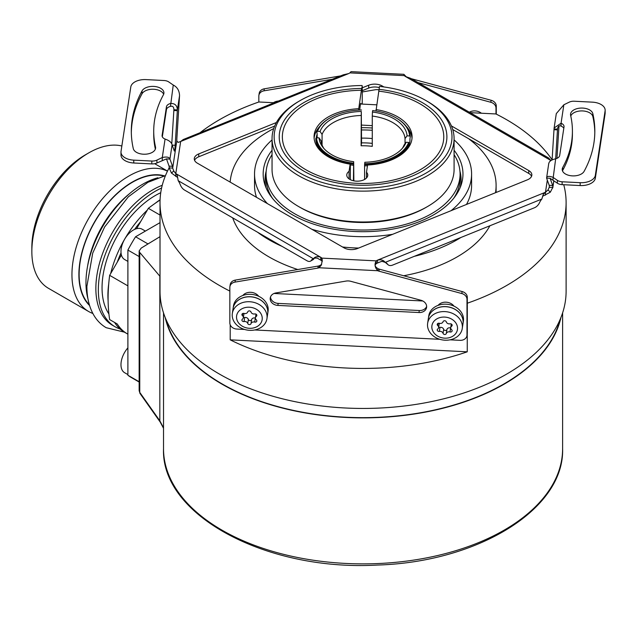 <?xml version="1.0" encoding="UTF-8"?>
<svg xmlns="http://www.w3.org/2000/svg" width="637" height="637" viewBox="0 0 637 637"><rect width="100%" height="100%" fill="white"/><g stroke="black" fill="none" stroke-linecap="round" stroke-linejoin="round"><path stroke-width="0.96" d="M167.467 171.146A80.517 46.485 120 0 0 106.029 194.755A80.517 46.485 120 0 0 71.949 274.643A80.517 46.485 120 0 0 88.631 311.501L48.523 288.346A80.517 46.485 -60 0 1 31.85 251.488L31.85 247.482A75.62 43.658 -60 0 1 85.318 154.871L88.782 152.872A80.517 46.485 -60 0 1 121.85 146M31.85 251.488A80.517 46.485 -60 0 1 88.782 152.872M164.442 175.852A75.62 43.658 120 0 0 108.441 202.351A75.62 43.658 120 0 0 78.884 274.643A75.62 43.658 120 0 0 89.578 305.513M88.631 311.501A80.517 46.485 120 0 0 92.851 313.468M163.749 176.019A75.27 43.459 120 0 0 132.353 182.309A75.27 43.459 -60 0 0 84.904 243.334A75.27 43.459 -60 0 0 89.379 304.828M87.978 298.912A80.517 46.485 -60 0 1 85.963 282.724A80.517 46.485 -60 0 1 87.293 267.811L87.802 264.841A75.27 43.459 -60 0 1 128.324 194.651L130.641 192.724A80.517 46.485 -60 0 1 142.895 184.109A80.517 46.485 -60 0 1 157.92 177.763M87.293 267.811A80.517 46.485 -60 0 1 130.641 192.724M120.082 329.003A80.517 46.485 -60 0 1 115.01 326.733L112.542 325.3A80.517 46.485 -60 0 1 95.861 288.442A80.517 46.485 -60 0 1 162.244 185.287M115.01 326.733A80.517 46.485 -60 0 1 98.337 289.875A80.517 46.485 -60 0 1 161.599 188.011M160.739 192.708A75.27 43.459 120 0 0 155.269 195.543A75.27 43.459 -60 0 0 108.911 313.945M127.894 334.162A80.517 46.485 -60 0 1 127.249 333.796L124.581 332.259A80.517 46.485 -60 0 1 114.588 322.449M108.115 300.871A80.517 46.485 -60 0 1 107.908 295.401A80.517 46.485 -60 0 1 108.736 283.736M110.671 273.568A80.517 46.485 -60 0 1 147.322 210.091M155.157 203.33A80.517 46.485 -60 0 1 160.078 199.763M127.249 333.796A80.517 46.485 -60 0 1 117.256 323.986L109.652 319.591A168.041 97.015 -60 0 1 109.652 275.335L117.256 262.165A80.517 46.485 -60 0 1 121.038 252.897M134.606 229.4A80.517 46.485 -60 0 1 140.737 221.493L148.341 208.323A168.041 97.015 -60 0 1 160.07 200.026M117.256 262.165L121.404 254.975M136.589 228.683L140.737 221.493M160.014 215.059L148.341 208.323M127.894 285.878L109.652 275.335M139.153 256.56L127.894 250.062L127.894 375.249A116.348 67.172 -60 0 0 131.612 377.685L139.153 382.041M160.014 222.647L135.577 236.757A116.348 67.172 -60 0 0 127.894 250.062M139.153 381.746L127.894 375.249M160.014 236.661L147.888 244.011A116.348 67.172 -60 0 1 147.951 243.907L135.577 236.757M147.888 244.011L141.199 248.104L139.153 250.954L139.758 252.475L160.014 276.378M165.166 317.441A199.548 115.209 0 0 0 298.705 411.725A199.548 115.209 0 0 0 504.17 384.135A199.548 115.209 0 0 0 560.966 317.441M166.018 319.511A199.198 115.002 0 0 0 300.568 411.844A199.198 115.002 0 0 0 503.915 383.968A199.198 115.002 180 0 0 560.106 319.511M147.951 243.907L149.998 242.729M139.153 250.954L139.153 390.68L139.758 392.384L159.831 420.802L163.518 427.873M169.195 167.762A203.044 117.232 0 0 0 160.787 192.39A203.044 117.232 0 0 0 160.014 202.606L160.014 291.213A203.044 117.232 0 0 0 354.212 408.333A203.044 117.232 0 0 0 565.337 301.436A203.044 117.232 180 0 0 566.11 291.213L566.11 202.606A203.044 117.232 0 0 0 563.737 184.714M467.303 303.212A203.044 117.232 0 0 0 565.337 212.822A203.044 117.232 0 0 0 566.11 202.606M552.104 159.815A203.044 117.232 0 0 0 495.928 113.959L481.381 113.227A9.451 7.692 8.6 0 0 469.326 112.208M278.425 101.052A9.451 7.692 -171.4 0 0 273.432 102.716L258.885 101.984A203.044 117.232 0 0 0 200.002 132.751M362.246 91.959L375.058 89.793A9.101 7.405 8.6 0 1 379.015 89.857M258.829 102L258.829 96.076A6.999 5.693 -171.4 0 1 258.885 95.383A6.999 5.693 -171.4 0 1 263.997 90.82L332.307 79.267M418.103 82.635L490.808 102.27L491.119 100.264A6.999 5.693 8.6 0 1 496.287 106.045L496.287 114.134M495.984 113.983L495.984 108.059A6.999 5.693 -171.4 0 0 490.808 102.27M422.785 300.983L274.053 293.466M160.014 202.606A203.044 117.232 0 0 0 229.846 291.077M273.432 102.716L274.197 102.756M470.098 112.653L481.381 113.227M232.688 217.87A133.029 76.806 0 0 0 297.774 269.523M403.659 275.749A133.029 76.806 0 0 0 489.901 225.769M467.247 351.815L230.204 339.847A203.044 117.232 0 0 0 467.247 351.815L467.247 333.645A6.999 5.693 8.6 0 1 467.247 333.653L466.945 335.667A6.999 5.693 -171.4 0 0 466.993 334.966L466.993 299.334A6.999 5.693 -171.4 0 0 461.825 293.553L462.128 291.539A6.999 5.693 8.6 0 1 467.303 297.328L467.303 332.952A6.999 5.693 8.6 0 1 467.247 333.645M230.204 339.847L230.204 324.814M317.879 268.089L318.189 266.075L235.316 280.089L235.013 282.095L317.879 268.089A5.598 4.555 -171.4 0 0 319.081 267.755L377.765 270.725A5.598 4.555 8.6 0 0 378.959 271.171L379.262 269.156L462.128 291.539M379.262 269.156A5.598 4.555 8.6 0 1 378.067 268.71C374.946 266.76 374.341 265.096 376.26 263.726A5.598 3.233 180 0 1 377.542 263.001L381.826 261.274L385.194 262.38A11.203 7.493 -50.5 0 1 386.683 263.232A11.203 7.493 -50.5 0 1 387.575 264.196A6.999 4.682 -50.5 0 0 388.132 264.793L386.126 263.137A6.999 4.682 129.5 0 1 385.568 262.54L387.575 264.196M318.189 266.075A5.598 4.555 -171.4 0 0 319.384 265.74L321.589 264.498M235.013 282.095A6.999 5.693 -171.4 0 0 229.901 286.666L230.204 284.651A6.999 5.693 8.6 0 1 235.316 280.089M242.832 295.488A17.502 14.237 -171.4 0 1 250.771 294.318A17.502 14.237 8.6 0 1 258.71 296.285A9.451 7.692 -171.4 0 0 242.832 295.488A17.502 14.237 -171.4 0 0 233.46 305.991L233.094 308.404A17.502 14.237 -171.4 0 0 233.094 308.443M233.094 308.404A17.502 14.237 -171.4 0 1 250.405 296.738A17.502 14.237 8.6 0 1 267.707 313.651A17.502 14.237 8.6 0 1 267.707 313.691M267.707 313.651L268.073 311.238A17.502 14.237 -171.4 0 0 258.71 296.285M229.901 286.666A6.999 5.693 -171.4 0 0 229.846 287.359L229.846 322.991A6.999 5.693 -171.4 0 0 236.821 329.058L244.584 329.448M378.959 271.171L461.825 293.553M450.009 339.832L460.018 340.333A6.999 5.693 -171.4 0 0 466.945 335.667M439.88 339.314L254.712 329.966M418.979 312.536A7.7 6.266 8.6 0 0 426.591 307.4A7.7 6.266 8.6 0 0 420.961 300.274L350.764 281.307A9.101 7.405 -171.4 0 0 346.074 281.076L275.877 292.94A7.7 6.266 -171.4 0 0 270.247 297.965A7.7 6.266 -171.4 0 0 277.859 305.41L418.979 312.536L419.281 310.522L278.17 303.395A7.7 6.266 -171.4 0 1 270.502 296.969M428.398 318.269A17.502 14.237 -171.4 0 1 445.701 306.604A17.502 14.237 8.6 0 1 463.011 323.516L463.378 321.096A17.502 14.237 -171.4 0 0 454.006 306.15A17.502 14.237 8.6 0 0 446.067 304.183A17.502 14.237 -171.4 0 0 438.129 305.354A17.502 14.237 -171.4 0 0 428.765 315.856L428.398 318.269A17.502 14.237 -171.4 0 0 428.39 318.309M438.129 305.354A9.451 7.692 8.6 0 1 454.006 306.15M319.384 265.74L319.081 267.755L321.359 265.064L322.306 260.079L321.804 258.12L376.26 260.867C374.269 264.172 374.771 267.452 377.765 270.725L378.067 268.71M388.132 264.793A6.999 4.682 -50.5 0 0 392.591 265.103L534.443 207.766A6.999 4.682 -50.5 0 0 539.459 202.797A11.203 7.493 -50.5 0 1 541.84 199.055L543.257 194.389L545.471 192.263L377.542 260.143A5.598 3.233 180 0 0 376.26 260.867L376.26 263.726M322.274 261.544L321.804 260.979A5.598 3.233 0 0 0 320.753 260.135L317.21 258.089L314.519 258.112A11.203 6.466 -120 0 0 313.826 258.917A6.999 4.045 60 0 1 312.998 259.705L310.522 261.13A6.999 4.045 -120 0 0 311.35 260.342A11.203 6.466 -120 0 1 312.679 259.084A11.203 6.466 -120 0 1 313.412 258.757L314.519 258.112M310.522 261.13A6.999 4.045 -120 0 1 307.026 260.788L184.571 190.089A6.999 4.045 -120 0 1 180.247 184.65A11.203 6.466 -120 0 0 178.185 180.685L177.277 175.39L175.796 173.59L320.753 257.276A5.598 3.233 0 0 1 321.804 258.12L321.804 260.979M177.588 177.484L171.449 173.041L169.195 167.905A5.598 0.398 92.9 0 0 169.06 166.122L166.496 158.892L156.909 162.976A6.999 4.045 180 0 1 151.797 163.908L133.762 163A14.006 8.082 180 0 1 120.982 154.942L120.982 152.084A14.006 8.082 0 0 0 133.762 160.142L151.797 161.05A6.999 4.045 0 0 0 156.909 160.118L162.276 157.522L162.276 160.381M542.708 196.236L550.344 192.183L552.82 187.278A5.598 0.398 92.9 0 0 552.677 185.494L550.081 178.288L557.375 183.209A6.999 4.045 180 0 0 562.129 184.634L580.164 185.55A14.006 8.082 180 0 0 595.332 178.201L605.094 113.768L605.094 110.91A14.006 8.082 0 0 0 605.15 110.201A14.006 8.082 0 0 0 592.37 102.151L574.335 101.235A6.999 4.045 0 0 0 569.223 102.167L563.856 104.771L556.3 113.609M531.561 176.298A10.503 6.067 0 0 0 528.774 173.439L452.732 129.534M451.402 125.911L528.774 170.581A10.503 6.067 180 0 1 531.855 174.872A10.503 6.067 180 0 1 527.372 179.833L357.468 248.526A10.503 6.067 0 0 1 344.02 247.841L197.351 163.168A10.503 6.067 180 0 1 194.277 158.884A10.503 6.067 180 0 1 198.76 153.915L198.76 156.774A10.503 6.067 0 0 0 194.572 160.309M198.76 156.774L274.651 126.086M362.246 90.677L368.664 88.089A10.503 6.067 0 0 1 379.318 87.611M171.767 143.739L173.853 110.512A6.999 0.502 92.9 0 0 173.893 109.723L177.381 109.906C177.158 105.4 174.849 103.258 170.461 103.497A6.999 4.045 0 0 0 166.448 106.809L162.109 135.402A6.999 4.045 180 0 0 162.085 135.753A6.999 4.045 180 0 0 165.071 139.065L162.276 157.522C166.735 156.567 169.291 157.084 169.936 159.067L166.496 158.892M173.853 110.512L177.341 110.687L175.175 145.276A6.999 0.502 -87.1 0 1 174.387 151.073A6.999 0.502 -87.1 0 1 174.307 150.969L172.141 144.973A6.999 0.502 -87.1 0 1 172.094 144.798C171.552 142.393 169.211 140.482 165.071 139.065M406.382 76.918L403.858 74.314L351.051 71.647L349.872 72.881A5.598 3.233 180 0 1 348.582 73.605L343.359 74.8L183.265 139.519L180.661 141.486L175.796 173.59L173.758 171.019L172.683 168.08A5.598 0.398 92.9 0 0 172.547 166.297L169.936 159.067L172.094 144.798M177.341 110.687A6.999 0.502 92.9 0 0 177.381 109.906L179.546 95.63C179.363 90.629 177.269 87.094 173.256 85.04L168.757 81.942A6.999 4.045 0 0 0 164.004 80.509L145.969 79.601A14.006 8.082 -0 0 0 130.8 86.951L121.03 151.383A14.006 8.082 0 0 0 120.982 152.084M348.582 73.605L180.661 141.486L178.089 142.401L176.799 140.928A5.598 0.398 -87.1 0 1 176.935 137.305L179.546 95.63M403.858 74.314L404.328 75.628A5.598 3.233 0 0 0 405.379 76.472L410.666 78.343L548.545 157.944L550.894 160.58M383.936 86.958L382.112 85.907L382.112 86.712M362.246 87.818L368.664 85.231A10.503 6.067 180 0 1 382.112 85.907M198.76 153.915L276.394 122.527M547.31 180.112L545.471 192.263L548.035 189.922L549.333 187.103A5.598 0.398 92.9 0 0 549.19 185.319L546.586 178.097L550.113 178.304M549.309 187.429L552.82 187.278L552.773 187.955L553.856 180.789M411.279 78.693L491.119 100.264M340.652 75.891L264.307 88.806L263.997 90.82M258.885 95.383L259.187 93.368A6.999 5.693 8.6 0 1 264.307 88.806M173.893 109.723C173.845 106.905 172.699 105.782 170.461 106.355L173.256 85.04M170.461 106.355A6.999 4.045 0 0 0 166.448 109.668L162.331 136.812M155.356 149.114A209.35 120.863 180 0 1 153.716 134.001L153.716 131.142A209.35 120.863 0 0 0 155.508 146.924A11.203 6.466 180 0 1 155.603 147.768A11.203 6.466 180 0 1 145.132 154.218A11.203 6.466 180 0 1 133.292 148.612A231.757 133.802 180 0 1 131.31 131.142A231.757 133.802 180 0 1 142.035 90.908L142.035 93.766A231.757 133.802 -0 0 0 131.326 132.576M163.645 94.284A11.203 6.466 0 0 0 153.183 89.252A11.203 6.466 0 0 0 142.035 93.766M142.035 90.908A11.203 6.466 0 0 1 154.425 86.465A11.203 6.466 0 0 1 163.924 92.851A11.203 6.466 0 0 1 163.406 94.802A209.35 120.863 0 0 0 153.716 131.142M176.799 140.928L172.683 168.08L169.195 167.905M175.796 173.59L175.796 176.449M320.753 260.135L320.753 257.276C317.552 256.122 315.108 256.615 313.412 258.757L178.185 180.685M557.479 129.884L553.991 129.709A6.999 0.502 92.9 0 0 554.031 128.929L557.518 129.104A6.999 0.502 92.9 0 1 557.479 129.884L555.663 158.796A6.999 4.045 0 0 0 559.684 155.484L564.016 126.89A6.999 4.045 180 0 0 564.048 126.54A6.999 4.045 180 0 0 561.062 123.228L563.856 104.771M556.985 158.334A5.598 0.398 -87.1 0 1 557.072 156.503L558.983 126.054M553.991 129.709L552.096 159.895M554.031 128.929L554.126 127.981L561.062 123.228L561.062 126.086C559.071 125.298 557.893 126.301 557.518 129.104L557.582 128.507M605.15 110.201L605.15 113.06A14.006 8.082 180 0 1 605.094 113.768M561.062 126.086A6.999 4.045 180 0 1 563.801 128.332M594.807 132.576A231.757 133.802 0 0 0 592.84 116.539A11.203 6.466 180 0 0 582.17 110.918A11.203 6.466 180 0 0 570.776 116.038M572.416 131.142A209.35 120.863 0 0 0 570.625 115.369A11.203 6.466 180 0 1 570.529 114.525A11.203 6.466 180 0 1 581 108.067A11.203 6.466 180 0 1 592.84 113.681A231.757 133.802 180 0 1 594.823 131.142A231.757 133.802 180 0 1 584.089 171.377A11.203 6.466 0 0 1 571.707 175.828A11.203 6.466 0 0 1 562.208 169.434A11.203 6.466 0 0 1 562.726 167.491A209.35 120.863 0 0 0 572.416 131.142L572.416 134.001A209.35 120.863 180 0 1 562.726 170.35A11.203 6.466 0 0 0 562.487 170.867M548.76 163.375L546.586 178.097C546.769 176.146 548.863 175.868 552.876 177.253L557.375 180.351A6.999 4.045 0 0 0 562.129 181.776L580.164 182.692A14.006 8.082 0 0 0 595.332 175.342L605.094 110.91M548.744 163.82C548.975 161.456 551.284 159.783 555.671 158.796L552.876 180.112M545.471 192.263L545.471 195.121M377.542 263.001L377.542 260.143C380.95 259.323 383.498 260.071 385.194 262.38L541.84 199.055M426.647 306.381A7.7 6.266 8.6 0 1 419.281 310.522M232.338 313.412L233.086 308.483A17.502 14.237 8.6 0 1 251.464 296.898A17.502 14.237 8.6 0 1 267.827 311.987A17.502 14.237 -171.4 0 1 267.699 313.73L266.951 318.651A17.502 14.237 -171.4 0 0 267.086 316.915A17.502 14.237 8.6 0 0 250.715 301.819A17.502 14.237 8.6 0 0 232.338 313.412A17.502 14.237 8.6 0 0 232.21 315.148A17.502 14.237 -171.4 0 0 248.573 330.245A17.502 14.237 -171.4 0 0 266.951 318.651M236.526 317.107A12.907 10.495 -171.4 0 0 249.386 328.294A12.907 10.495 -171.4 0 0 262.245 318.404A12.907 10.495 -171.4 0 0 249.386 307.217A12.907 10.495 -171.4 0 0 236.526 317.107M243.963 313.396A2.938 2.389 8.6 0 1 243.947 313.715L243.334 317.744A2.938 2.389 -171.4 0 1 242.434 319.145A1.68 1.37 -171.4 0 0 244.067 321.542A2.938 2.389 -171.4 0 1 247.753 323.477A1.68 1.37 -171.4 0 0 251.01 323.644L251.623 319.615A2.938 2.389 8.6 0 1 255.318 318.054A1.68 1.37 -171.4 0 0 255.413 318.078M243.334 317.744A2.938 2.389 -171.4 0 0 242.434 315.657A1.68 1.37 -171.4 0 1 244.067 313.428A2.938 2.389 -171.4 0 0 247.753 311.867A1.68 1.37 -171.4 0 1 251.01 312.034A2.938 2.389 -171.4 0 0 254.704 313.961A1.68 1.37 -171.4 0 1 256.329 316.358A2.938 2.389 -171.4 0 0 255.437 317.767A2.938 2.389 -171.4 0 0 256.329 319.854A1.68 1.37 -171.4 0 1 254.704 322.083A2.938 2.389 -171.4 0 0 251.01 323.644M243.398 317.345A1.68 1.37 -171.4 0 0 244.68 317.513A2.938 2.389 8.6 0 1 248.366 319.448A1.68 1.37 -171.4 0 0 251.623 319.615M427.642 323.278L428.382 318.349A17.502 14.237 8.6 0 1 446.76 306.763A17.502 14.237 8.6 0 1 463.131 321.852A17.502 14.237 -171.4 0 1 462.995 323.596L462.255 328.517A17.502 14.237 -171.4 0 0 462.382 326.781A17.502 14.237 8.6 0 0 446.011 311.684A17.502 14.237 8.6 0 0 427.642 323.278A17.502 14.237 8.6 0 0 427.507 325.013A17.502 14.237 -171.4 0 0 443.878 340.11A17.502 14.237 -171.4 0 0 462.255 328.517M431.83 326.972A12.907 10.495 -171.4 0 0 444.682 338.159A12.907 10.495 -171.4 0 0 457.541 328.27A12.907 10.495 -171.4 0 0 444.682 317.083A12.907 10.495 -171.4 0 0 431.83 326.972M439.267 323.262A2.938 2.389 8.6 0 1 439.243 323.58L438.63 327.609A2.938 2.389 -171.4 0 1 437.738 329.01A1.68 1.37 -171.4 0 0 439.363 331.407A2.938 2.389 -171.4 0 1 443.057 333.342A1.68 1.37 -171.4 0 0 446.314 333.501L446.927 329.48A2.938 2.389 8.6 0 1 450.614 327.92A1.68 1.37 -171.4 0 0 450.717 327.944M438.63 327.609A2.938 2.389 -171.4 0 0 437.738 325.523A1.68 1.37 -171.4 0 1 439.363 323.293A2.938 2.389 -171.4 0 0 443.057 321.733A1.68 1.37 -171.4 0 1 446.314 321.892A2.938 2.389 -171.4 0 0 450.001 323.827A1.68 1.37 -171.4 0 1 451.633 326.224A2.938 2.389 -171.4 0 0 450.733 327.633A2.938 2.389 -171.4 0 0 451.633 329.719A1.68 1.37 -171.4 0 1 450.001 331.949A2.938 2.389 -171.4 0 0 446.314 333.501M438.694 327.203A1.68 1.37 -171.4 0 0 439.976 327.378A2.938 2.389 8.6 0 1 443.663 329.313A1.68 1.37 -171.4 0 0 446.927 329.48M273.719 128.555A133.029 76.806 180 0 0 230.538 178.758A133.029 76.806 0 0 0 230.164 182.11M257.507 232.194A133.029 76.806 0 0 0 282.103 246.4M381.157 261.544A133.029 76.806 0 0 0 383.697 261.329M414.273 256.345A133.029 76.806 0 0 0 460.925 237.482M495.498 192.724A133.029 76.806 0 0 0 495.594 192.151A133.029 76.806 180 0 0 496.096 185.455A133.029 76.806 180 0 0 468.625 138.707M272.047 139.901A108.529 62.657 0 0 0 254.951 168.558A108.529 62.657 0 0 0 254.537 174.02L254.537 185.455A108.529 62.657 0 0 0 256.504 197.319M342.523 246.981A108.529 62.657 0 0 0 358.615 248.056M466.483 204.453A108.529 62.657 0 0 0 471.181 190.917A108.529 62.657 180 0 0 471.587 185.455L471.587 174.02A108.529 62.657 0 0 0 454.085 139.901M254.537 174.02A108.529 62.657 0 0 0 267.405 203.609M311.812 229.248A108.529 62.657 0 0 0 392.639 234.305M451.076 210.68A108.529 62.657 0 0 0 471.181 179.483A108.529 62.657 0 0 0 471.587 174.02M454.085 150.252A99.898 57.672 180 0 1 461.156 184.945A99.898 57.672 180 0 1 354.355 231.478A99.898 57.672 180 0 1 264.976 184.945A99.898 57.672 180 0 1 272.047 150.252M266.178 171.13A98.026 56.589 0 0 0 266.019 187.708M272.413 198.258A97.015 56.008 180 0 1 266.051 178.312L266.051 174.02A97.015 56.008 180 0 1 272.047 154.64M453.711 198.258A97.015 56.008 0 0 0 460.081 178.312L460.081 174.02A97.015 56.008 0 0 0 454.085 154.64M460.113 187.708A98.026 56.589 0 0 0 459.946 171.13M266.051 174.02A97.015 56.008 180 0 0 354.61 229.814A97.015 56.008 0 0 0 460.081 174.02M372.271 138.548A57.234 33.044 0 0 0 361.545 138.125M427.427 206.603L425.946 207.463A88.917 51.334 180 0 1 300.186 207.463L298.705 206.603A91.019 52.553 0 0 0 427.427 206.603A91.019 52.553 0 0 0 454.085 169.45L454.085 138.579A91.019 52.553 180 0 1 363.066 191.124A91.019 52.553 180 0 1 272.047 138.579A91.019 52.553 180 0 1 298.705 101.418L300.186 100.558A88.917 51.334 0 0 0 300.186 173.16A88.917 51.334 0 0 0 425.938 173.16A88.917 51.334 0 0 0 425.946 100.558A88.917 51.334 0 0 0 379.493 86.409L375.989 111.037M361.37 90.335L358.551 110.105M378.776 91.163A80.7 46.597 0 0 1 425.58 107.39A80.7 46.597 0 0 1 418.183 170.899A80.7 46.597 0 0 1 307.95 170.899A80.7 46.597 0 0 1 300.553 107.39A80.7 46.597 0 0 1 361.338 90.279L362.246 86.027L362.246 104.094M361.075 104.038A11.203 0.796 92.9 0 0 360.829 103.321A11.203 0.796 92.9 0 0 359.762 110.05M316.732 143.954A46.907 27.08 0 0 0 319.694 150.037M350.143 165.755A46.907 27.08 0 0 0 350.326 165.787L350.143 164.155L349.052 171.337L349.052 178.893M314.113 138.293A49.009 28.299 180 0 1 319.925 126.293M316.255 137.966A46.907 27.08 180 0 1 317.154 134.152L317.154 137.791M353.424 180.765L353.678 161.694A44.033 25.424 180 0 1 322.871 147.243A44.033 25.424 180 0 1 319.073 137.887L321.104 140.849A42.01 24.254 180 0 0 323.859 148.429M350.326 179.666L350.326 165.787M317.154 134.152L316.804 131.851L317.505 131.318L320.045 131.445A44.033 25.424 180 0 1 361.29 111.459L361.115 145.793A42.01 24.254 180 0 1 366.729 145.857A42.01 24.254 180 0 1 372.271 146.359L372.271 116.053A42.01 24.254 180 0 1 405.028 138.595L405.028 143.715M322.075 145.037L322.075 134.407L320.045 131.445M372.271 143.389A47.034 27.152 0 0 0 361.553 142.879L361.29 111.459M406.438 150.037A46.907 27.08 0 0 0 408.978 145.284L408.978 145.053M364.587 179.467L364.587 165.851M375.989 109.564A49.009 28.299 180 0 1 412.075 136.859A49.009 28.299 180 0 1 367.581 165.039L366.49 172.221L366.49 178.018M409.949 140.602L409.949 138.842A46.907 27.08 180 0 1 409.973 139.718A46.907 27.08 180 0 1 408.978 145.284M406.207 126.293A49.009 28.299 180 0 1 412.012 138.293M401.939 154.098A47.257 27.287 180 0 0 409.328 144.161L409.328 143.014L408.628 142.409L406.088 142.282A44.033 25.424 180 0 1 403.261 147.243A44.033 25.424 180 0 1 364.842 162.26L364.555 165.851A47.257 27.287 180 0 0 367.477 165.747M402.273 148.429A42.01 24.254 180 0 0 404.057 145.037L406.088 142.282M364.619 163.725A46.565 26.881 0 0 0 408.628 142.409M353.678 161.694L353.853 180.852M322.075 134.407A42.01 24.254 180 0 1 361.115 115.488M319.073 137.887L316.533 137.759A46.565 26.881 0 0 0 353.455 163.168M316.533 137.759L315.825 138.293A47.257 27.287 180 0 0 353.392 164.139M324.193 154.098A47.257 27.287 180 0 1 315.825 139.439L315.825 138.293M353.392 165.286A47.257 27.287 180 0 1 350.143 164.824M362.811 142.863A49.009 28.299 0 0 0 361.553 142.879L361.115 145.793M361.513 109.994A46.565 26.881 0 0 0 330.141 117.853A46.565 26.881 0 0 0 317.505 131.318M316.804 131.851A47.257 27.287 180 0 1 329.647 118.14A47.257 27.287 180 0 1 329.894 117.996M407.059 135.84L409.599 135.968A46.565 26.881 0 0 0 395.991 117.853A46.565 26.881 0 0 0 372.677 110.559L372.454 112.024A44.033 25.424 180 0 1 407.059 135.84L405.028 138.595M372.271 116.053L372.454 112.024M409.599 135.968L410.3 136.573L409.949 138.842M396.238 117.996A47.257 27.287 180 0 1 396.485 118.14A47.257 27.287 180 0 1 410.3 136.573M409.328 143.014A47.257 27.287 180 0 1 364.555 164.704M350.143 164.155A49.009 28.299 180 0 1 314.057 136.859A49.009 28.299 180 0 1 358.551 108.688M366.49 172.221A10.503 6.067 180 0 1 367.772 175.119A10.503 6.067 180 0 1 357.269 181.179A10.503 6.067 180 0 1 346.767 175.119A10.503 6.067 180 0 1 349.052 171.337M379.047 89.347A83.837 48.404 180 0 1 428 167.475A83.837 48.404 180 0 1 298.124 167.475A83.837 48.404 180 0 1 287.016 116.491A83.837 48.404 180 0 1 361.617 88.463M362.055 85.525A88.917 51.334 0 0 0 300.186 100.558M425.946 100.558L427.427 101.418A91.019 52.553 180 0 1 454.085 138.579M272.047 138.579L272.047 169.45A91.019 52.553 0 0 0 298.705 206.603M145.403 231.088L142.107 229.185A17.502 10.104 120 0 0 128.618 233.875A17.502 10.104 120 0 0 120.974 251.488A17.502 10.104 -60 0 0 124.597 259.506L127.894 261.409M127.894 347.85A17.502 10.104 120 0 0 120.974 364.675A17.502 10.104 -60 0 0 124.597 372.693L127.894 374.596M139.758 252.475L139.758 392.384A3.504 2.476 144.9 0 0 140.092 393.578L160.182 422.012A3.504 2.5 144.5 0 1 159.831 420.802L159.831 276.155M562.614 448.671C564.565 509.154 478.068 562.113 377.327 565.059C266.553 571.381 160.811 515.357 163.518 448.671A199.548 115.209 0 0 0 363.066 563.872A199.548 115.209 0 0 0 562.614 448.671L562.614 312.894M466.993 334.966L467.303 332.952M466.993 299.334L467.303 297.328M172.197 145.125L175.175 145.276M550.185 161.129L550.336 160.166L405.379 76.472M404.328 75.628L349.872 72.881M166.448 109.668L166.448 106.809M162.109 136.103L162.109 135.402M172.547 166.297L169.06 166.122M173.758 171.019L171.449 173.041M313.826 258.917L311.35 260.342M156.909 162.976L156.909 160.118M151.797 163.908L151.797 161.05M133.762 163L133.762 160.142M155.508 146.924L155.508 148.612M495.984 108.059L496.287 106.045M553.808 180.757L552.82 187.278M557.518 129.104L557.693 127.965M549.19 185.319L552.677 185.494M562.129 181.776L562.129 184.634M557.375 180.351L557.375 183.209M595.332 175.342L595.332 178.201M580.164 182.692L580.164 185.55M562.726 167.491L562.726 170.35M592.84 113.681L592.84 116.539M548.035 189.922L550.344 192.183M528.774 170.581L528.774 173.439M368.664 85.231L368.664 88.089M277.859 305.41L278.17 303.395M247.753 323.477L248.366 319.448M244.067 321.542L244.68 317.513M242.434 315.657L242.769 313.476M256.329 316.358L256.592 314.63M254.704 322.083L255.318 318.054M443.057 333.342L443.663 329.313M439.363 331.407L439.976 327.378M437.738 325.523L438.065 323.341M451.633 326.224L451.896 324.496M450.001 331.949L450.614 327.92M361.545 127.703A80.238 46.326 180 0 1 370.057 127.87A80.238 46.326 180 0 1 372.271 128.005M361.545 129.972A78.263 45.187 180 0 1 369.89 130.139A78.263 45.187 180 0 1 372.271 130.274M372.271 143.373A49.009 28.299 0 0 0 363.321 142.863M167.499 171.082L154.711 163.701M163.518 428.271L160.182 422.012M163.518 448.671L163.518 312.894M140.092 393.578L139.153 390.68M556.3 113.601L554.126 127.981M255.986 314.137L255.437 317.767M451.283 324.002L450.733 327.633M496.096 192.485L496.096 185.455M330.141 117.853L329.647 118.14M395.991 117.853L396.485 118.14M360.518 104.006L376.706 104.826M361.545 125.091L372.271 125.632M124.438 332.172L106.196 327.705C101.187 324.782 97.103 320.69 93.95 315.426C89.244 307.408 86.895 297.702 86.895 286.3L92.715 253.128L104.595 227.011L128.316 196.833L147.935 182.301L165.469 175.629"/></g></svg>
